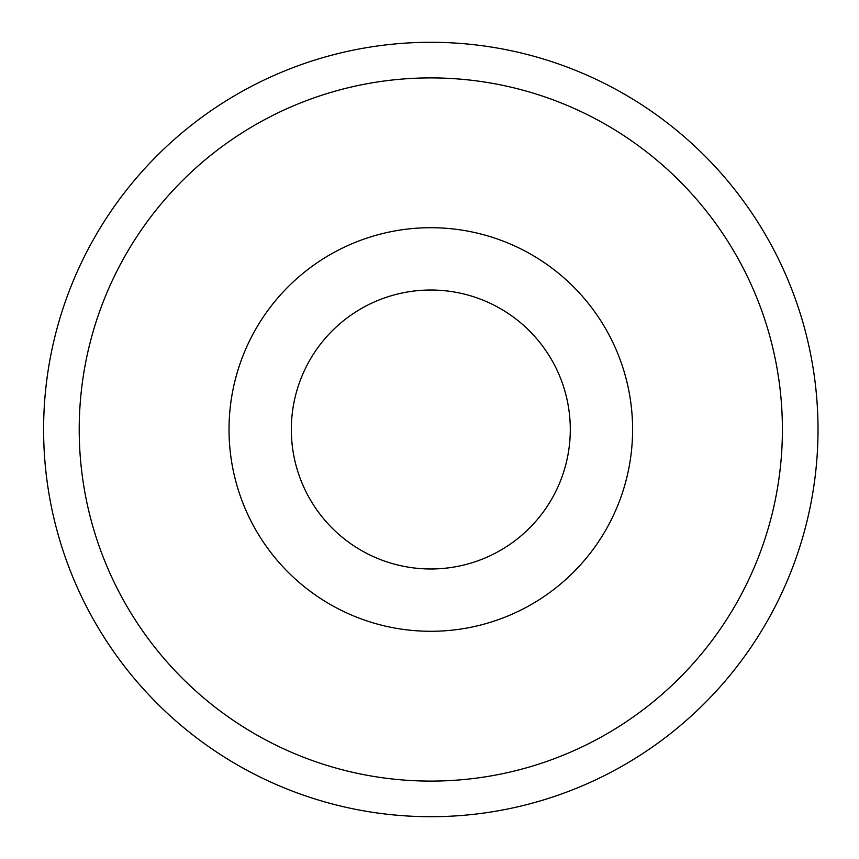 <?xml version="1.0" encoding="UTF-8"?>
<svg xmlns="http://www.w3.org/2000/svg" width="859" height="859" viewBox="0 0 859 859"><rect width="100%" height="100%" fill="white"/><g stroke="black" fill="none" stroke-linecap="round" stroke-linejoin="round"><path stroke-width="1.29" d="M43.605 429.5A387.205 387.205 0 0 1 624.407 94.168A387.205 387.205 0 0 1 624.407 764.832A387.205 387.205 0 0 1 43.605 429.5M229.02 429.5A201.79 201.79 0 0 1 531.71 254.747A201.79 201.79 0 0 1 531.71 604.253A201.79 201.79 0 0 1 229.02 429.5M79.211 429.5A351.599 351.599 0 0 1 606.604 125.006A351.599 351.599 0 0 1 606.604 733.994A351.599 351.599 0 0 1 79.211 429.5M570.29 429.5A139.48 139.48 0 0 1 430.81 568.98A139.48 139.48 0 0 1 291.33 429.5A139.48 139.48 0 0 1 430.81 290.02A139.48 139.48 0 0 1 570.29 429.5"/></g></svg>

